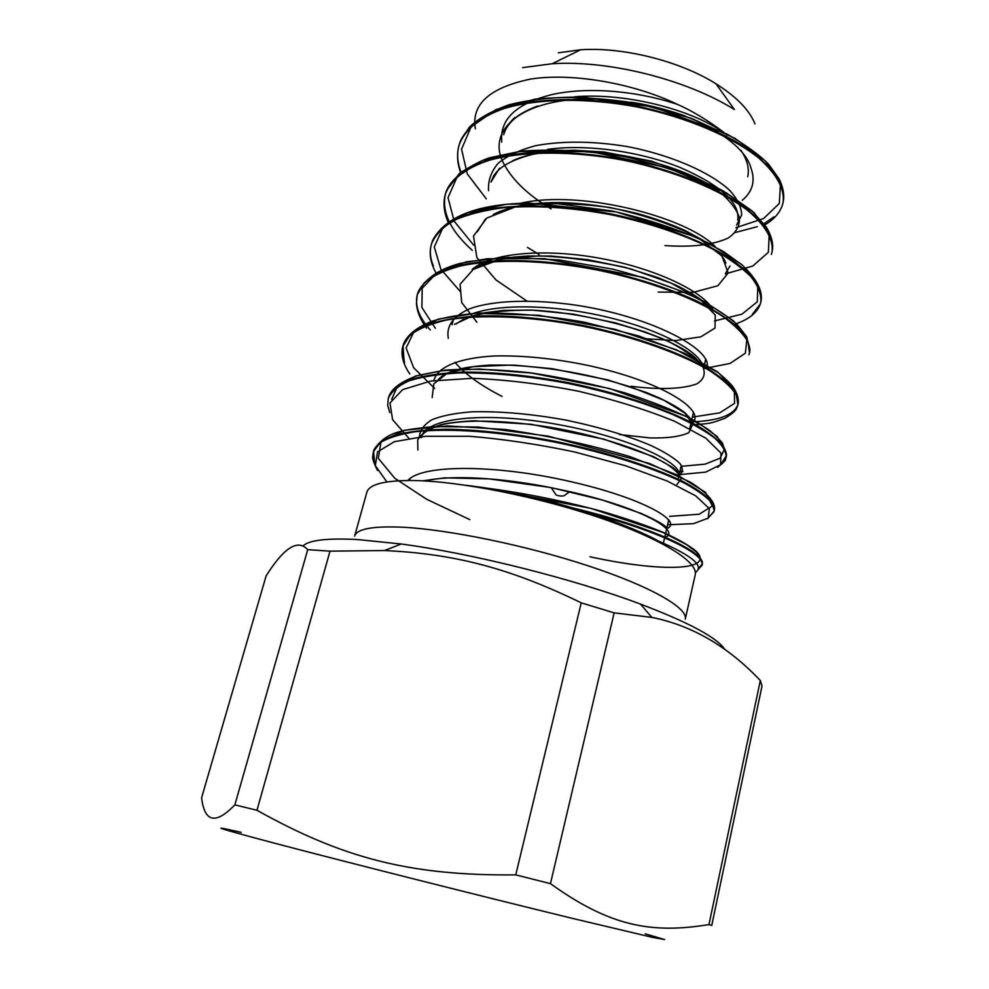 <?xml version="1.0" encoding="UTF-8"?>
<svg xmlns="http://www.w3.org/2000/svg" width="989" height="989" viewBox="0 0 989 989"><rect width="100%" height="100%" fill="white"/><g stroke="black" fill="none" stroke-linecap="round" stroke-linejoin="round"><path stroke-width="1.48" d="M414.02 480.53C460.33 481.297 538.498 496.787 600.249 517.915C662.136 539.054 698.481 562.148 695.218 574.807L685.278 619.163C688.196 608.111 651.182 586.588 588.665 565.992C526.284 545.396 447.634 529.276 401.349 527.162C372.284 526.024 356.708 529.004 354.631 536.112L366.832 492.324C369.206 484.202 384.931 480.271 414.02 480.53M747.696 176.734C749.551 168.6 747.264 159.748 740.81 150.167C747.264 159.748 749.551 168.6 747.696 176.734M522.649 67.623L552.159 63.753C608.742 59.983 686.329 79.466 734.419 109.544L715.962 83.781C736.471 96.737 749.477 110.113 754.978 123.897M724.826 649.513C717.346 637.794 689.234 622.65 640.513 604.106C573.447 578.862 472.235 553.444 401.2 543.999L357.388 539.537C327.112 537.991 308.988 540.13 302.993 545.953M708.965 924.579L711.746 925.457L762.049 685.859L760.318 680.519L708.965 924.579C651.145 934.061 609.62 926.161 550.453 883.647L614.144 612.871L651.85 617.42C691.941 625.431 728.089 646.472 760.318 680.519M330.017 551.157L384.486 550.539C453.011 553.729 508.667 567.476 581.235 602.833L515.751 874.869C409.99 875.933 342.429 858.019 256.967 810.275L330.017 551.157L307.715 549.674L234.863 804.873C215.664 824.727 204.575 822.378 201.595 797.826L266.128 575.858C284.066 547.498 297.924 538.758 307.715 549.674M241.217 832.355C206.021 824.332 216.628 827.818 273.038 842.801C342.033 861.011 482.298 896.442 572.582 918.422L652.901 937.473L664.608 939.525L645.248 933.839M550.453 883.647L515.751 874.869M256.967 810.275L234.863 804.873M581.235 602.833L614.144 612.871M558.315 52.813L580.592 49.784C623.082 46.804 679.925 61.083 715.962 83.781M695.354 572.47C704.774 566.24 692.387 555.731 658.204 540.958C649.835 535.815 619.868 522.526 588.22 512.685C660.726 531.476 705.911 554.631 702.079 565.263L698.073 569.577M679.146 474.658L705.738 472.099L720.511 464.756L720.993 453.11L705.812 438.176L675.091 421.499C647.474 410.126 615.331 400.038 578.652 391.261C541.144 383.93 505.676 379.615 472.248 378.33L430.66 381.062L402.647 389.629L389.975 402.98L392.596 419.695L408.853 438.251M667.612 524.8L693.512 523.663L708.173 518.162L709.373 508.643L695.638 495.823L667.043 480.963L625.518 465.732L574.943 452.047C538.387 444.296 503.141 439.029 469.206 436.26L425.703 436.26L394.376 441.687L377.514 451.886L375.35 465.708L386.884 481.94M374.782 463.594L373.348 451.837L379.875 442.911C387.911 437.88 399.803 434.134 415.578 431.686C449.933 427.903 501.275 431.785 554.038 441.959C606.702 452.702 654.842 468.329 684.437 483.114C697.628 490.371 706.814 497.022 712.018 503.067L714.243 510.843L709.682 516.357M670.048 521.759L668.317 521.697M389.777 412.598L387.713 405.379L388.207 398.616C391.347 391.582 398.382 385.636 409.322 380.753C422.526 376.661 439.141 374.052 459.168 372.927C492.126 372.507 528.633 376.043 568.7 383.571C608.532 392.003 643.27 402.35 672.903 414.601C690.557 422.624 704.477 430.438 714.639 438.028C722.452 445.273 726.309 451.713 726.198 457.338L720.919 464.224M682.719 471.716L679.814 471.741M404.563 362.765L402.338 348.647L402.844 346.298L409.879 335.308C418.199 328.904 430.264 323.848 446.064 320.139C480.555 314.02 531.266 316.282 583.102 326.259C634.715 336.903 681.681 353.889 710.09 370.937C722.786 379.393 731.501 387.342 736.249 394.796L737.942 404.724L737.473 406.281C736.199 407.765 738.647 409.829 725.11 418.199C708.952 423.984 712.513 423.107 690.532 425.146M692.893 422.488L691.138 422.563M426.543 328.249C420.325 319.608 416.962 311.325 416.456 303.4L417.222 294.833L424.256 282.829C432.762 275.783 445.001 270.121 460.985 265.856C495.6 258.648 545.693 260.07 597.195 269.985C648.463 280.604 694.674 298.208 722.576 316.319C735.012 325.344 743.505 333.911 748.08 342.033L749.477 352.986L748.933 354.804M433.392 265.954C430.672 259.514 429.77 253.332 430.685 247.411L431.377 244.234C434.999 235.221 442.442 227.322 453.691 220.547C467.092 214.588 483.745 210.298 503.648 207.69C536.298 205.168 572.124 207.517 611.115 214.737C649.81 223.131 683.325 234.405 711.647 248.548C728.485 257.956 741.614 267.376 751.034 276.796C758.217 285.982 761.481 294.413 760.838 302.09L760.232 304.167L752.345 314.292M448.363 222.673C444.543 214.106 443.257 205.873 444.494 197.961L445.273 194.45C450.415 179.924 465.485 167.883 489.889 160.094C524.355 150.699 574.325 150.81 624.739 160.453C674.955 171.01 720.054 189.777 746.979 209.928C765.437 225.047 773.744 239.709 772.038 252.022L771.346 254.408M461.27 172.729C457.994 164.644 456.943 156.831 458.117 149.265L458.958 145.47C464.323 130.066 479.591 117.159 503.982 108.567C538.486 98.183 588.134 97.602 638.128 107.158C687.862 117.666 732.441 136.977 758.823 158.104C776.921 174.299 784.994 189.183 783.028 202.77L782.237 205.564C779.53 213.154 773.732 219.595 764.843 224.862M698.296 568.811L702.351 563.718C704.588 552.047 651.504 526.717 572.952 507.987C540.934 498.32 499.655 489.827 484.412 487.8C524.689 493.128 563.928 501.003 602.153 511.424C625.876 518.421 646.41 525.468 663.78 532.577C678.85 539.5 689.741 545.804 696.417 551.491C715.047 570.752 661.567 572.458 589.976 556.758M734.839 232.625L757.351 226.654M762.408 224.441L763.842 223.724M763.965 223.662L774.028 216.838M783.09 202.473L783.647 199.246C784.586 181.753 767.6 160.193 734.283 140.661C707.283 126.023 675.45 114.65 638.795 106.528C590.52 97.243 542.318 97.33 507.889 106.75C483.238 114.811 467.414 126.258 460.429 141.056L458.97 145.47M772.162 251.379L772.594 248.758C772.792 236.161 763.533 222.389 744.816 207.467C717.705 187.997 673.905 170.034 625.332 159.81C587.985 152.875 553.358 150.748 521.45 153.443C481.42 158.289 454.903 171.987 446.632 190.383L445.47 193.77C441.44 211.906 450.378 230.746 472.285 250.316M760.85 302.09L761.332 299.173C761.431 287.527 751.961 274.608 732.898 260.416C705.38 241.872 660.949 224.379 611.857 214.106C562.58 204.55 513.736 203.437 479.232 210.929C454.606 217.518 439.079 227.359 432.638 240.438L431.365 244.234M749.489 352.986L749.922 350.427C749.538 343.381 745.446 335.654 737.621 327.248C727.607 318.594 714.145 309.916 697.233 301.225C668.885 288.133 635.754 277.489 597.863 269.317C548.017 259.662 498.716 257.906 464.175 264.446C439.722 270.294 424.429 279.331 418.322 291.545L417.42 294.141C414.502 305.242 418.792 317.172 430.289 329.93M691.286 421.895C719.04 420.844 734.642 414.886 738.091 404.019L738.313 402.474C738.14 392.831 728.176 381.692 708.408 369.058C679.913 352.418 634.11 336.025 583.881 325.591C545.273 318.322 509.78 315.108 477.403 315.961C457.573 317.345 440.871 320.226 427.31 324.59C415.825 329.745 408 335.963 403.833 343.257L403.03 345.581L404.019 360.206M679.975 471.061L682.892 471.048M721.611 463.136L726.544 455.286C726.124 446.694 715.826 436.508 695.663 424.701C666.561 409.112 620.128 393.325 569.318 382.867C530.314 375.499 494.562 371.913 462.061 372.087C442.207 373.001 425.53 375.35 412.042 379.121C400.681 383.658 393.041 389.246 389.122 395.921L388.22 398.616M668.477 521.018L669.652 521.055M714.392 510.114L714.553 509.026C714.021 501.757 703.315 492.163 682.818 481.433C653.185 466.944 606.084 451.75 554.705 441.255C515.294 433.775 479.257 429.77 446.608 429.238C426.692 429.646 410.027 431.427 396.626 434.591C385.339 438.461 377.86 443.393 374.176 449.389L373.558 451.108L374.522 461.863M742.282 200.26C752.617 191.619 755.522 180.888 750.997 168.093C746.88 151.861 724.801 132.613 689.939 118.087C661.74 107.64 631.711 101.323 599.866 99.135C526.643 95.71 483.806 128.174 504.155 164.372M504.6 165.212C513.439 181.061 528.93 195.599 551.046 208.827M664.991 245.581C692.176 247.448 713.304 244.901 728.374 237.953C736.162 232.551 739.846 225.826 739.438 217.778C736.669 209.198 729.684 200.285 718.496 191.013C673.769 157.189 561.146 137.681 512.549 160.836M527.458 247.398L539.104 254.532M658.142 292.076L693.314 292.336L717.878 285.734L728.164 272.989L721.945 256.015L697.628 237.286C673.126 224.812 643.95 214.897 610.089 207.542C575.635 202.844 544.519 202.461 516.753 206.392L486.773 218.062L473.508 236.05L476.834 257.461L495.934 279.899L526.939 301.089M642.566 338.572L675.846 340.562L700.842 336.829L714.998 328.051L715.282 315.083L700.064 299.321L671.012 283.064L630.982 268.983C600.088 261.504 569.441 257.128 539.042 255.867L500.385 259.291L473.36 269.317L460.058 284.263L461.69 302.523L476.921 322.278M631.069 386.266C659.688 389.95 683.152 389.048 696.886 383.843C703.822 379.553 705.825 373.867 702.87 366.795C697.097 359.168 686.527 351.182 671.148 342.849C636.323 326.419 580.889 312.66 532.465 310.15C509.236 309.953 489.332 311.856 472.754 315.862L454.433 324.33M454.965 362.308C465.015 374.163 480.703 385.512 502.041 396.379M619.435 434.53L650.057 437.917C667.921 438.3 680.889 436.52 688.925 432.552L692.757 424.145L684.697 413.006L663.953 400.285L632.119 387.453C592.312 374.633 551.157 367.191 508.667 365.151L473.15 366.696L447.424 373.088L433.837 383.843L432.156 397.603M676.884 484.486L681.038 479.195C680.16 474.683 675.017 469.392 665.597 463.322C643.604 450.786 602.82 436.878 556.547 428.361C510.176 420.35 465.51 418.631 440.068 425.146C428.769 428.917 421.314 433.825 417.704 439.858L417.877 450.007M664.657 537.62C682.447 531.501 642.121 507.827 569.738 491.644L551.244 487.725C501.077 477.576 450.564 474.745 424.429 480.926M484.251 487.701L465.559 485.216M475.388 128.854C471.147 104.34 489.493 87.749 530.401 79.108C570.838 72.642 632.206 82.656 677.416 104.364C692.09 110.83 707.469 120.077 723.54 132.118M666.809 546.175L658.192 540.958M588.22 512.685L572.94 508M735.977 227.655L763.595 218.544L779.295 203.511L780.469 183.769L765.647 161.182L735 138.349L691.187 118.247L638.981 103.746C601.967 97.651 567.389 96.094 535.259 99.098L496.095 109.544L471.048 126.951L461.554 149.154L467.241 173.854L486.304 198.876M725.333 273.941L752.876 265.979L768.366 252.269L769.244 233.861L753.939 212.524L722.774 190.692C694.748 176.734 662.37 165.46 625.629 156.88C588.307 150.649 553.506 148.746 521.24 151.169L482.076 160.589L457.19 176.734L448.029 197.664L454.161 221.177L473.682 245.185M714.515 320.943L741.973 314.168L757.277 301.818L757.821 284.807L742.034 264.755L710.349 243.949C681.903 230.524 649.143 219.533 612.055 210.978L556.992 203.635L506.998 204.191L467.809 212.499L443.072 227.359L434.295 246.966L440.859 269.231L460.874 292.212M703.538 368.662L730.067 363.433L745.372 353.172L746.979 338.559L733.492 320.856L704.959 301.868C678.911 289.245 648.252 278.366 612.995 269.218L559.366 259.959L508.68 257.363L466.536 261.751L437.138 272.507L422.192 288.293L421.883 307.48L435.395 328.311M692.387 417.111L719.72 412.858L734.567 403.339L734.345 389.258L717.643 371.938L684.759 353.333L638.535 335.901L584.128 322.13C545.817 315.491 510.349 312.475 477.736 313.068L438.498 319.039L414.206 331.204L406.108 347.992L413.6 367.673L434.653 388.454M681.062 466.338L705.046 464.15L720.128 458.204L724.603 448.783L717.136 436.483L697.418 422.216C678.33 412.092 654.347 402.35 625.481 393.029C594.661 384.4 562.902 377.65 530.191 372.779C498.32 369.342 469.948 368.464 445.062 370.146L415.565 376.03L397.615 386.069L391.656 399.333M419.423 436.421L421.227 437.731M669.553 516.357L699.211 514.231L712.34 505.96L705.478 492.337L677.354 475.017L630.055 456.646C590.557 444.889 549.056 435.852 505.552 429.535L447.658 425.913L404.501 430.24L381 441.638L378.342 458.364L394.796 478.293L426.754 499.309L469.824 519.621M727.138 135.196C695.885 110.471 627.137 92.447 574.906 96.761M514.787 117.567C509.409 122.463 505.799 127.865 503.957 133.762M737.732 220.053C740.168 202.869 720.932 185.339 680.024 167.45C640.365 151.577 586.415 143.726 547.412 149.426M499.519 168.192L490.94 182.124L493.622 175.894C498.369 168.625 507.518 160.997 532.131 154.482C544.704 151.985 558.736 150.575 574.25 150.254L603.908 151.997L651.207 161.059L692.621 176.017L713.835 187.725L723.169 194.623M715.158 246.521C685.612 216.331 579.616 189.517 520.832 203.202M485.463 219.014L477.366 231.735M713.477 310.645C705.38 293.028 659.651 269.824 603.488 258.945C547.337 248.054 491.978 252.306 472.26 269.317M702.932 366.758C700.929 352.739 665.276 331.933 613.749 318.73C562.642 305.502 503.722 302.844 473.57 313.328M678.8 476.179L679.035 475.425C678.194 472.396 675.895 469.639 672.137 467.129L653.544 456.646L603.649 439.104L531.081 424.281L474.102 420.77C458.649 421.673 447.498 423.008 440.637 424.763C430.24 428.286 423.997 431.909 421.92 435.642L421.351 437.15C425.69 417.284 487.577 411.362 558.179 424.565C629.387 437.459 682.187 462.617 679.097 475.103M666.611 529.152L666.71 528.806C667.711 526.717 659.23 521.599 641.243 513.464L602.585 500.1L551.009 487.577L489.221 478.899L444.63 477.872L422.637 480.827M677.391 104.389C636.607 90.667 587.404 86.686 552.332 94.487C516.332 103.375 499.482 119.236 501.782 142.082M736.595 224.998L741.639 215.033C741.577 207.356 737.547 199.098 729.561 190.259C710.473 172.469 671.852 155.273 627.842 146.669C593.746 141.031 563.1 140.685 535.902 145.63C519.88 149.895 507.283 155.78 498.122 163.321C491.1 171.579 487.911 180.703 488.541 190.692M725.419 273.545L730.055 265.917M706.257 368.637C716.234 351.8 655.274 317.432 577.156 305.354C533.825 298.913 493.598 300.1 469.614 308.803C453.209 316.159 446.101 325.987 448.314 338.287M690.73 424.281C709.669 412.549 664.806 381.853 587.132 365.262C554.1 358.463 523.329 355.36 494.809 355.953C459.292 357.808 437.274 366.907 433.887 380.567M678.862 475.882C682.917 472.693 683.288 468.576 679.975 463.52C674.3 458.031 664.781 452.109 651.442 445.755C628.411 435.828 600.051 427.31 566.351 420.189C532.107 413.958 500.817 411.164 472.507 411.795C455.558 413.006 442.058 415.64 431.995 419.719C424.071 424.479 419.892 430.178 419.447 436.817M666.722 528.645C684.141 521.784 642.578 497.9 570.27 481.544C497.64 464.706 422.043 463.89 407.876 480.481M453.691 318.557L452.022 324.701L453.691 318.557M410.114 478.515L409.57 480.481L410.114 478.515M705.75 359.032L704.7 363.581L705.75 359.032M693.524 412.166L689.741 428.583L693.524 412.166M681.31 465.263L679.258 474.176L681.31 465.263M679.084 474.918L677.935 479.925L679.084 474.918M668.762 519.794L663.384 543.134L668.762 519.794M401.2 543.999L384.486 550.539M640.513 604.106L651.85 617.42M580.592 49.784L552.159 63.753M460.825 173.124C457.783 164.916 456.893 156.967 458.117 149.265M760.232 304.167C757.277 312.512 749.365 319.002 736.484 323.626M436.025 273.199C431.08 263.828 429.3 255.236 430.685 247.411M409.829 373.99C403.636 364.99 401.138 356.547 402.338 348.647M725.827 458.575C724.232 459.786 729.029 458.34 717.47 467.426M680.815 474.485L679.183 474.51M713.934 511.808L707.382 518.817M670.604 524.726L667.637 524.664M377.514 470.467C370.096 455.521 373.496 456.906 372.964 453.642M460.429 141.056L469.33 127.198C478.095 118.655 491.236 111.213 508.754 104.871C528.967 99.605 553.395 96.996 582.027 97.046L653.309 107.022L726.853 133.985C745.978 145.148 759.923 155.273 768.676 164.347L779.221 179.071C782.658 186.216 784.129 192.942 783.647 199.246M446.632 190.383L459.588 173.236C473.929 164.248 484.338 159.006 490.828 157.486L519.349 151.515L590.606 151.589L667.365 167.673L726.149 192.756L751.863 210.756L766.24 226.938C770.963 234.752 773.077 242.033 772.594 248.758M432.638 240.438C445.446 216.393 477.613 203.944 529.115 203.079L616.283 211.955L694.538 236.556L723.491 251.565L741.713 264.669C755.435 277.439 761.975 288.949 761.332 299.173M418.322 291.545C425.74 278.255 439.709 268.86 460.244 263.371L487.453 258.747L544.37 258.623L643.171 277.353L684.994 292.509C706.381 302.399 723.738 313.043 737.077 324.429L746.633 336.619L749.922 350.427M403.833 343.257C407.888 334.331 417.445 326.939 432.502 321.066C444.556 317.382 459.18 314.799 476.377 313.315L539.017 315.293L615.047 329.3L676.439 349.834L718.088 372.581C726.198 379.319 731.279 384.251 733.331 387.379C736.929 392.843 738.598 397.887 738.313 402.474M389.122 395.921C392.2 387.985 401.855 381.148 418.063 375.412L441.86 370.714L479.195 369.021L531.785 373.076L609.607 388.59L685.698 416.221L706.875 428.534C710.572 430.858 715.739 435.642 722.378 442.911L726.544 455.286M374.176 449.389C387.156 430.66 403.376 430.067 433.058 426.593L477.971 427.038L548.054 436.124L649.377 463.458L690.31 482.138C706.912 492.72 714.998 501.683 714.553 509.026M484.338 487.837L590.903 508.371L662.951 532.441L686.613 544.618L696.108 551.837L698.803 554.755L702.351 563.718M569.738 491.644L564.632 495.328C564.113 496.602 556.708 496.058 555.818 494.562L551.244 487.725M503.685 134.702C505.28 128.731 509.187 123.143 515.405 117.914C520.362 113.142 534.406 106.923 537.818 106.033M630.71 102.188C650.49 104.797 677.96 113.043 685.946 116.393M725.877 263.111C724.714 259.613 721.883 255.644 717.371 251.218M703.253 240.414L684.722 230.313C670.913 224.194 655.497 218.68 638.461 213.785C610.732 206.985 585.068 203.264 561.455 202.609C531.563 202.312 508.841 206.281 493.276 214.539M711.462 309.483C706.727 302.844 695.279 294.907 677.106 285.673L658.031 277.662L624.516 267.191L587.689 259.674L551.133 256.04L527.582 256.015L513.39 257.152C495.563 259.551 482.459 263.519 474.077 269.045M702.351 366.437C698.234 360.194 693.808 355.681 689.073 352.875C687.355 351.454 675.932 344.568 661.344 338.25L645.434 332.069L615.331 322.859L573.323 314.156L531.822 310.076L503.376 310.422L484.598 312.759M463.717 319.113L455.719 324.157M691.224 422.142L691.113 420.102M690.223 418.273L684.87 412.759C679.579 408.494 671.074 403.574 659.379 397.998L646.41 392.509L607.951 379.937L552.023 368.662L514.465 365.164L490.148 365.052C477.155 365.93 466.845 367.278 459.205 369.107M453.061 370.937C445.458 373.706 440.451 376.722 438.078 380.011M445.47 193.77L445.285 194.45M417.42 294.141L417.222 294.833M403.042 345.581L402.844 346.298M373.558 451.108L373.348 451.837M726.346 456.621L726.186 457.338M714.404 510.114L714.243 510.843M702.252 564.521L702.091 565.263"/></g></svg>
